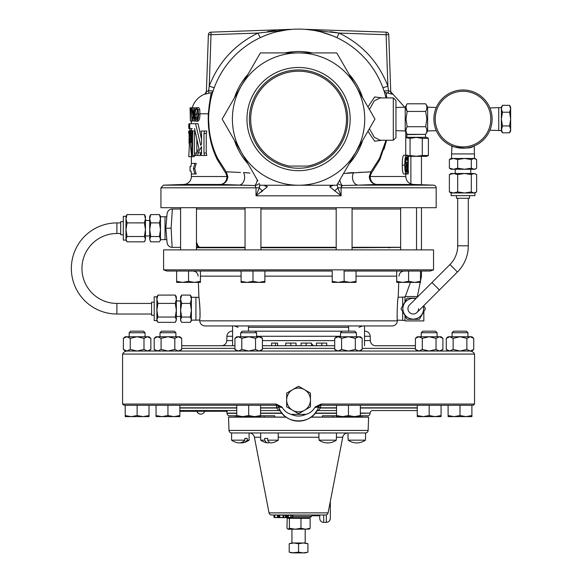 <?xml version="1.0" encoding="UTF-8"?>
<svg xmlns="http://www.w3.org/2000/svg" width="582" height="582" viewBox="0 0 582 582"><rect width="100%" height="100%" fill="white"/><g stroke="black" fill="none" stroke-linecap="round" stroke-linejoin="round"><path stroke-width="0.87" d="M457.445 272.012L449.959 264.526A26.466 26.466 0 0 0 457.714 245.808L468.299 245.808A37.052 37.052 0 0 1 457.445 272.012L439.446 290.003L431.96 282.517L409.51 304.975A5.296 5.296 0 0 0 407.953 308.722A5.296 5.296 0 0 1 409.51 304.975M418.545 308.722A5.296 5.296 0 0 1 409.51 312.461A5.296 5.296 0 0 1 407.953 308.722A5.296 5.296 0 0 0 409.51 312.461M151.589 314.011L116.909 314.011A45.549 45.549 0 0 1 71.353 268.462A45.549 45.549 0 0 1 116.909 222.913L116.909 233.498L120.685 233.498M116.909 314.011L116.909 303.426A34.964 34.964 0 0 1 81.946 268.462A34.964 34.964 0 0 1 116.909 233.498M298.559 67.483A51.602 51.602 0 0 0 246.964 119.084A51.602 51.602 0 0 0 298.559 170.679A51.602 51.602 0 0 0 350.16 119.084A51.602 51.602 0 0 0 298.559 67.483M347.723 119.084A49.164 49.164 0 0 0 298.559 69.92A49.164 49.164 0 0 0 249.402 119.084A49.164 49.164 0 0 0 298.559 168.242A49.164 49.164 0 0 0 347.723 119.084M250.689 119.084A47.87 47.87 0 0 1 298.559 71.208A47.87 47.87 0 0 1 307.718 166.074L289.407 166.074A47.87 47.87 0 0 1 250.689 119.084M245.044 207.709L245.044 249.867M260.925 207.709L260.925 249.867M180.587 207.709L180.587 209.025L172.345 209.025L171.13 228.202L172.112 247.386L180.587 247.386L180.587 249.867L180.587 207.709M400.649 207.709L400.649 249.867M416.53 207.709L416.53 249.867M196.469 207.709L196.469 249.867M352.074 247.386L400.649 247.386L352.074 247.75M336.2 207.709L336.2 249.867M352.074 207.709L352.074 249.867M387.212 247.386A10.585 10.585 0 0 0 389.947 247.75M208.574 247.386L209.906 247.386A10.585 10.585 0 0 1 207.17 247.75M423.303 306.154A10.374 10.374 0 0 1 413.249 319.096A10.374 10.374 0 0 1 402.875 308.722A10.374 10.374 0 0 1 415.817 298.668M416.348 298.137L407.138 298.137L401.027 308.722L407.138 319.307L419.36 319.307L425.471 308.722L423.74 305.717M404.992 320.362L402.664 320.362L402.664 311.559M402.664 305.885L402.664 297.075L404.992 297.075M489.906 107.954L498.745 107.648L498.745 130.514L501.371 130.514L502.433 125.952L501.371 119.084L501.371 130.979L502.433 132.82L501.371 129.386M451.108 192.977L449.377 191.915L453.531 192.977L451.108 192.977L451.108 195.639L474.905 195.639L474.905 192.977L453.531 192.977L457.692 191.915L457.692 174.556L453.531 173.494L451.108 173.494L449.377 174.556L453.531 173.494L464.501 173.494L457.692 174.556M469.572 195.639L469.572 198.266L456.441 198.266L456.441 195.639M453.589 146.628L452.651 146.293C446.394 145.311 468.495 150.702 473.362 146.293L474.228 145.944L474.439 153.932L451.574 153.932L451.574 158.464M473.552 158.464L464.501 158.464L457.692 159.526L453.531 158.464L449.377 159.526L451.108 158.464L464.501 158.464L471.318 159.526L471.318 168.198L473.981 169.26L475.909 168.678L476.636 168.198L476.636 159.526L473.981 158.464L471.318 159.526M470.169 173.494L464.501 173.494L473.981 173.494L471.318 174.556L464.501 173.494M451.988 146.031L451.574 153.932M369.403 128.709L374.262 137.257L380.228 140.255L393.308 140.255L393.308 97.907L395.956 100.555L395.956 137.607L395.956 130.659L405.218 130.979L405.218 107.183L407.174 103.8C405.618 106.353 405.618 108.899 407.174 111.438L405.989 119.084L407.174 126.723L425.675 126.723C427.232 129.262 427.232 131.808 425.675 134.362L407.174 134.362C405.618 131.823 405.618 129.277 407.174 126.723M405.996 107.474L407.174 111.438L425.675 111.438L426.861 119.084L425.675 126.723M436.304 130.674L427.632 130.979L427.632 107.183L425.675 103.8L407.174 103.8M435.205 119.084A27.798 27.798 0 0 0 463.003 146.882A27.798 27.798 0 0 0 490.808 119.084A27.798 27.798 0 0 0 463.003 91.279A27.798 27.798 0 0 0 435.205 119.084M433.896 119.084C436.493 104.105 436.493 104.105 433.896 119.084A29.115 29.115 0 0 1 463.003 89.97A29.115 29.115 0 0 1 492.117 119.084A29.115 29.115 0 0 1 463.003 148.192A29.115 29.115 0 0 1 433.896 119.084L433.99 116.713M473.362 146.293L470.969 147.086M469.267 147.508L467.339 147.872M465.28 148.104L464.603 148.148M463.054 148.192L460.784 148.112M449.959 264.526L431.96 282.517M397.39 320.849C396.997 323.963 395.229 325.665 392.101 325.956L205.017 325.956C201.889 325.665 200.128 323.963 199.728 320.849L397.39 320.849L397.419 320.136C396.677 320.813 397.528 296.573 398.219 297.271L402.664 297.118M397.419 320.136L402.664 320.326M400.649 209.025L352.074 209.025M336.2 209.025L260.925 209.025M245.044 209.025L196.469 209.025M156.885 296.82L157.948 295.089L156.885 299.25L156.885 296.82L154.215 296.82L154.215 320.617L156.885 320.617L156.885 299.25L157.948 303.404L175.298 303.404L176.361 299.25L176.361 296.82L175.298 295.089L176.361 299.25L176.361 310.221L175.298 303.404M154.215 315.284L151.589 315.284L151.589 302.16L154.215 302.16M199.109 298.777L199.037 298.253C198.527 291.946 200.87 314.127 199.772 319.169L199.699 320.049L195.923 320.151L195.923 297.286L191.391 297.286M191.391 319.263L191.391 310.221L190.329 303.404L191.391 299.25L190.329 295.089L191.391 296.82L191.391 310.221L190.329 317.037L181.657 317.037L180.595 319.693L181.177 321.62L181.657 322.348L190.329 322.348L191.391 319.693L190.329 317.037M176.361 315.888L176.361 310.221L176.361 319.693L175.298 317.037L176.361 310.221M125.981 216.308L127.043 214.576L125.981 218.73L125.981 216.308L123.311 216.308L123.311 240.104L125.981 240.104L125.981 218.73L127.043 222.891L144.394 222.891L145.464 218.73L145.464 216.308L144.394 214.576L145.464 218.73L145.464 229.701L144.394 222.891M123.311 234.772L120.685 234.772L120.685 221.64L123.311 221.64M165.026 216.773L166.816 216.817L165.819 228.202L166.816 239.588L165.026 239.638L165.026 216.773L160.494 216.773M145.464 235.368L145.464 229.701L145.464 239.18L144.394 236.518L145.464 229.701M116.909 303.426L151.589 303.426M197.669 246.353A2.648 1.797 -20.3 0 1 197.502 246.055L198.091 247.386L198.615 247.386L198.106 247.386A2.648 1.986 -26.8 0 1 198.004 247.219A2.648 1.986 -26.8 0 1 197.931 245.931L196.469 242.097L197.931 245.931L199.655 247.299L245.044 247.299M198.106 247.386L245.044 247.386M260.925 247.386L336.2 247.386M408.309 156.347L426.548 156.347L428.396 155.51L422.285 155.51L416.174 156.252L410.063 155.51L408.295 156.107M408.324 156.1L410.063 155.51L410.063 138.356L416.174 137.41L422.285 138.356L428.396 138.356L428.396 155.51M406.854 137.287L406.854 134.624L425.035 134.362M405.749 137.316L426.548 137.287L428.396 138.356M405.749 137.585L410.063 138.356M311.865 515.776L319.736 515.776L319.736 518.424L319.736 515.005M330.321 501.335L330.321 518.424C330.081 520.839 328.765 522.163 326.349 522.396L326.349 514.866M340.506 332.737L342.085 331.165L354.809 331.165L356.388 332.737L340.506 332.737L340.506 336.752M356.388 332.737L356.388 336.752M452.061 332.737L453.64 331.165L466.364 331.165L467.943 332.737L452.061 332.737L452.061 336.752M467.943 332.737L467.943 336.752M129.182 332.737L130.754 331.165L143.485 331.165L145.056 332.737L129.182 332.737L129.182 336.752M145.056 332.737L145.056 336.752M160.014 332.737L161.592 331.165L174.316 331.165L175.895 332.737L160.014 332.737L160.014 336.752M175.895 332.737L175.895 336.752M421.23 332.737L422.808 331.165L435.532 331.165L437.111 332.737L421.23 332.737L421.23 336.752M437.111 332.737L437.111 336.752M240.73 332.737L242.308 331.165L255.032 331.165L256.611 332.737L240.73 332.737L240.73 336.752M256.611 332.737L256.611 336.752M336.549 407.8L320.58 407.8L318.354 410.557L336.549 410.557L318.354 410.557A2.626 2.626 0 0 0 316.172 411.729L316.172 411.721A21.17 21.17 0 0 1 280.953 411.729M417.272 410.557L372.742 410.557A2.626 2.626 0 0 0 370.116 413.096L360.345 413.096M179.853 410.557L236.772 410.557L227.286 410.557L227.286 411.241L179.853 411.241M236.772 415.766L228.973 415.766A2.626 2.626 0 0 1 227.016 413.322L227.009 413.096A2.626 2.626 0 0 0 226.143 411.241M360.345 405.268L360.345 415.555L354.402 416.617L348.451 415.555L348.451 405.268L320.733 405.268L315.233 407.014L321.017 404.046L474.548 404.046L474.548 354.074L122.576 354.074A5.296 5.296 0 0 1 127.371 351.026M276.108 404.046L281.884 407.014L276.392 405.268L276.108 404.046L122.576 404.046L122.576 354.074M291.218 414.355C296.122 416.596 301.018 416.596 305.899 414.355L291.218 414.355C287.304 413.285 284.329 410.994 282.277 407.473L281.884 407.014M305.899 414.355C309.799 413.3 312.781 411.001 314.847 407.473L315.233 407.014M360.345 413.322L370.116 413.096M474.548 404.046A2.626 2.626 0 0 1 472.329 405.268L441.069 405.268L448.104 405.268L448.104 416.617L454.055 416.617L448.104 415.555M471.9 415.555L465.949 416.617L471.9 416.617L471.9 405.268L472.329 405.268M321.017 404.046L321.002 405.268A2.626 2.626 0 0 0 318.529 407.022L314.847 407.473M122.576 404.046A2.626 2.626 0 0 0 124.788 405.268L248.674 405.268L248.674 415.555L242.723 416.617L236.772 415.555L236.772 416.617L254.625 416.617L248.674 415.555M276.392 405.268L248.674 405.268M370.108 413.322A2.626 2.626 0 0 1 368.144 415.766L360.345 415.766M228.973 415.766L235.041 415.766L235.041 417.083M362.077 417.083L362.077 415.766L368.144 415.766M274.74 417.083L274.74 415.766L260.569 415.766L264.155 415.766L264.155 417.083M280.939 411.714A2.626 2.626 0 0 0 278.763 410.557L260.569 410.557M278.763 410.557L276.537 407.8A2.626 0.422 90 0 0 276.115 405.268A2.626 2.626 -144.7 0 1 278.596 407.022L276.617 408.026L260.569 408.026M322.377 417.083L322.377 415.766L336.549 415.766L332.969 415.766L332.969 417.083M351.492 416.617L351.492 417.083M269.037 512.88L328.088 512.88A2.626 2.626 0 0 1 325.505 515.005L271.612 515.005A2.626 2.626 0 0 1 269.037 512.88L254.399 437.249A5.296 5.296 0 0 0 249.205 432.964M328.088 512.88L342.725 437.249A5.296 5.296 0 0 1 347.92 432.964M228.988 430.425L368.137 430.425A2.626 2.626 0 0 1 365.511 432.964L231.614 432.964A2.626 2.626 0 0 1 228.988 430.425L228.522 417.156A2.626 2.626 0 0 1 228.522 417.083L286.089 417.083M368.137 430.425L368.602 417.156A2.626 2.626 0 0 0 368.602 417.083L311.035 417.083M336.44 438.384L336.44 432.964L348.021 432.964L348.021 438.384M249.103 440.159L247.255 440.159A14.877 9.894 90 0 1 242.461 442.844A14.957 14.957 0 0 0 249.103 440.159L249.103 432.964L260.685 432.964L260.685 440.159A14.957 14.957 0 0 0 267.735 442.902A14.877 5.624 -90 0 1 264.723 440.159L260.685 440.159M313.727 515.005A2.626 2.626 0 0 0 311.45 516.329A2.626 2.626 0 0 1 309.166 517.653L287.952 517.653M286.788 517.376A2.626 2.626 0 0 0 287.639 517.631M291.211 517.653L292.528 517.653L292.28 515.216L291.109 515.216L291.109 517.442L292.746 517.442L292.957 515.005M286.919 517.442L287.675 517.653L287.253 515.005M282.532 517.653L279.877 517.442L283.769 517.442L283.98 515.005M287.181 517.653L282.939 517.653L283.419 515.216L283.136 517.529M285.493 515.121L283.754 515.216L285.566 515.216L285.566 517.442L286.126 517.442M275.359 517.653L277.629 517.442L277.818 515.005L274.442 515.005M278.392 517.653L279.207 517.653M250.922 417.083L250.922 416.617M346.203 417.083L346.203 416.617M291.946 529.213L291.946 542.991L305.179 542.991L305.179 529.213M305.179 542.991L307.922 543.726L303.237 542.991L298.559 543.726L293.881 542.991L289.203 543.726L289.203 552.165L293.881 552.9L305.179 552.9L307.922 552.165L307.922 543.726M307.922 552.165L303.237 552.9L298.559 552.165L291.946 552.9L289.203 552.165M278.211 440.159L267.662 440.159A14.877 5.624 90 0 0 270.921 442.909A14.877 5.624 90 0 0 271.161 442.902A14.957 14.957 0 0 0 278.211 440.159L278.211 432.964M269.451 442.393A14.877 5.624 -90 0 1 267.982 442.909A14.877 5.624 -90 0 1 267.735 442.902M264.33 432.964L260.685 432.964M267.662 440.159L267.662 438.384L264.723 438.384L264.723 440.159M319.052 440.159A14.877 14.877 0 0 0 336.294 440.159L319.052 440.159L319.052 438.384M318.907 432.964L318.907 438.384M336.294 438.384L336.294 440.159M348.167 440.159A14.877 14.877 0 0 0 365.409 440.159L348.167 440.159L348.167 438.384M365.554 438.384L365.554 432.964L348.021 432.964M365.409 438.384L365.409 440.159M242.461 442.844A14.877 9.894 90 0 1 241.523 442.909A14.877 9.894 90 0 1 240.337 442.807M244.884 440.159L231.571 440.159A14.957 14.957 0 0 0 238.205 442.844A14.877 9.894 -90 0 0 239.151 442.909A14.877 9.894 -90 0 0 244.884 440.159L244.884 438.384L246.171 438.384L244.884 438.384M231.614 432.964L231.571 440.159M298.559 388.078A11.902 11.902 0 0 0 292.615 389.671L298.559 386.237L310.461 393.105L310.461 406.847L298.559 413.715L286.664 406.847L286.664 393.105L292.615 389.671A11.902 11.902 0 0 0 292.615 410.281A11.902 11.902 0 0 0 310.461 399.972A11.902 11.902 0 0 0 298.559 388.078M224.659 411.241L204.638 411.278M474.548 354.074A5.296 5.296 0 0 0 469.754 351.026M441.069 351.026L442.909 349.433L439.475 351.026L470.307 351.026L466.873 349.433L466.873 338.338L460.006 336.752L471.9 336.752L473.741 338.338L470.307 336.752L472.067 337.189M341.583 338.338L338.142 336.752L334.708 338.338L336.549 336.752L348.451 336.752L341.583 338.338L341.583 349.433L348.451 351.026L439.475 351.026L436.042 349.433L436.042 338.338L429.174 336.752L441.069 336.752L442.909 338.338L439.475 336.752L441.229 337.189L439.475 336.752L436.042 338.338M241.799 338.338L238.365 336.752L234.932 338.338L236.772 336.752L248.674 336.752L241.799 338.338L241.799 349.433L248.674 351.026L348.451 351.026L355.318 349.433L355.318 338.338L348.451 336.752L360.345 336.752L362.186 338.338L358.752 336.752L360.513 337.189M161.083 338.338L157.649 336.752L154.208 338.338L156.056 336.752L167.951 336.752L161.083 338.338L161.083 349.433L167.951 351.026L164.306 351.026L248.674 351.026L255.542 349.433L255.542 338.338L248.674 336.752L260.569 336.752L262.409 338.338L258.975 336.752L260.736 337.189M130.252 338.338L126.811 336.752L123.377 338.338L125.217 336.752L137.119 336.752L130.252 338.338L130.252 349.433L126.811 351.026L156.056 351.026L154.208 349.433L154.208 338.338M181.693 345.73L234.932 345.73L232.604 345.73L232.604 325.956L232.604 331.202L231.636 331.202A5.296 5.296 0 0 0 226.922 336.28L226.776 340.623A5.296 5.296 0 0 1 221.48 345.73L232.604 345.73M306.147 343.082L301.076 343.082L301.076 345.73L296.042 345.73L296.042 343.082L290.847 343.082L290.847 345.73L277.607 345.73L277.607 343.082L271.627 343.082L271.627 345.73L262.409 345.73L334.708 345.73L311.53 345.73L311.53 343.082L306.147 343.082L306.147 345.73M364.514 331.202L365.489 331.202A5.296 5.296 0 0 1 370.196 336.28L370.348 340.623A5.296 5.296 0 0 0 375.637 345.73L415.432 345.73M255.076 331.202L342.041 331.202M364.514 345.73L364.514 325.956L348.633 325.956L348.633 331.165M248.485 331.165L248.485 325.956L232.604 325.956M433.539 269.866L433.539 249.867L163.586 249.867L163.586 269.866L433.539 269.866L430.214 271.037L420.488 271.037L430.214 271.037M332.235 281.324L332.235 282.386L338.186 282.386L332.235 281.324L332.235 271.037L252.988 271.037L252.988 281.324L247.037 282.386L258.932 282.386L252.988 281.324M420.488 281.324L414.544 282.386L420.488 282.386L420.488 271.037L345.395 271.037L396.691 271.037L396.691 282.386L414.544 282.386L408.593 281.324L402.642 282.386L396.691 281.324M397.142 315.131L397.208 316.797M285.544 325.956L311.574 325.956M248.485 327.31L348.633 327.31M248.485 325.956L280.946 325.956M192.344 128.578L189.747 128.578L189.747 123.704L189.048 123.704L188.852 128.578L188.75 124.592M188.75 127.356L189.048 123.704M190.052 171.072L191.012 171.072L190.052 171.072L190.052 166.336L191.012 166.336L190.052 166.336M190.052 109.722L190.052 107.83L190.096 109.722M257.913 181.002L222.164 119.084L260.358 52.918L336.76 52.918L374.961 119.084L336.76 185.243L298.559 185.243A66.166 66.166 0 0 1 241.261 85.998A66.166 66.166 0 0 1 364.725 119.084A66.166 66.166 0 0 1 298.559 185.243L260.358 185.243L265.152 185.243L267.371 186.793L256.022 195.828L256.022 187.804L254.872 185.527L220.549 184.45C224.448 183.89 226.609 181.249 227.024 176.513L225.867 173.349L217.312 159.686C210.669 146.126 207.672 130.826 208.312 113.788C210.648 92.734 211.528 93.353 210.895 92.793L210.96 92.945M191.376 173.56L191.376 176.513A7.937 7.937 0 0 1 183.708 184.45L163.491 185.156L238.875 185.156A7.937 5.885 91.1 0 0 244.011 180.711A7.937 5.885 91.1 0 0 243.552 172.556L249.94 173.058M384.018 149.283L386.564 140.255L379.813 159.686L371.251 173.349L370.101 176.513L405.749 176.513C406.178 181.213 408.731 183.854 413.409 184.45L433.626 185.156A2.648 2.648 0 0 1 436.187 187.804L341.096 187.804L341.205 187.004M341.474 186.356L341.838 185.869M343.038 185.505L345.417 185.432M413.409 184.45L376.576 184.45L358.25 185.156L373.971 184.654M225.867 173.349A2.648 1.339 140.4 0 0 226.202 171.799L217.683 158.522A89.984 89.984 0 0 1 208.574 119.084C208.822 133.809 211.863 146.955 217.683 158.522A89.984 89.984 0 0 1 287.901 29.733A89.984 89.984 0 0 1 386.019 97.907L384.891 93.709M183.708 184.45L220.549 184.45C224.936 183.905 227.373 181.264 227.868 176.535L226.202 171.799L240.533 172.483M367.933 106.913L374.699 96.939L382.083 97.907M246.804 172.745L243.552 172.556M228.741 172.032L227.14 171.908M209.2 129.641L208.574 119.084A89.984 89.984 0 0 1 214.191 87.787L213.07 90.996L214.191 87.787L209.229 86.136C218.57 62.099 234.815 44.414 257.964 33.072L292.193 29.318L210.931 32.156L292.288 29.318C281.513 30.009 270.826 32.796 260.219 37.677L257.964 33.072L211.026 34.709L209.229 86.136L208.618 90.625L213.07 90.996C213.55 91.338 211.048 91.891 208.727 113.941L208.574 119.084L208.727 113.941L208.312 113.788L209.345 104.171M312.796 29.791L304.837 29.318A89.984 89.984 0 0 1 336.905 37.677C326.313 32.803 315.626 30.017 304.837 29.318L305.31 29.347M382.927 87.787L387.888 86.136L388.507 90.625L384.047 90.996L382.927 87.787A89.984 89.984 0 0 1 386.019 97.907L385.386 95.448M211.084 140.182L209.993 134.973M209.011 110.245L209.396 106.979M209.891 103.756L210.4 101.072M211.761 95.368L212.183 93.862M212.837 91.716L213.07 90.996A2.648 2.648 18.2 0 1 210.895 92.793L204.74 94.189A2.648 2.648 2 0 0 206.384 91.832L208.378 34.709L206.392 91.745L204.719 94.117A21.17 21.17 0 0 0 192.227 107.83M276.326 31.886L286.861 29.864M305.841 29.391L306.547 29.449M306.845 29.478L312.832 30.235M320.915 31.915L332.366 35.691M333.391 36.113L336.505 37.488M210.99 94.219L210.815 95.55M210.64 96.641L210.422 97.849M191.376 163.855L191.376 156.696M191.376 130.637L191.376 128.578M191.376 123.704L191.376 121.063M208.305 113.883L208.429 126.185M259.456 185.629L259.361 187.804L160.938 187.804L160.938 207.709L436.187 207.709L436.187 187.804M198.04 109.736L198.6 114.276C198.593 118.291 197.909 120.612 196.527 121.238L197.851 121.238C199.219 120.641 199.91 118.321 199.924 114.276L199.786 109.736L198.818 107.663L196.527 107.663L198.04 109.736L199.786 109.736M194.257 121.063L193.871 121.063L193.871 114.472L192.125 121.063L193.144 115.702L192.089 107.83L193.377 114.61L193.871 107.83L194.257 107.83L194.257 121.063L195.581 121.063L195.581 120.394M192.497 121.063L193.871 120.772M194.861 173.996L196.185 173.996L194.73 168.707L196.185 163.411L194.861 163.411L193.413 168.707L194.861 173.996L191.442 173.996L191.012 171.072M196.832 139.658L196.832 153.001M188.757 131.023L188.779 133.46L188.764 131.023L189.135 131.023L189.048 143.281L189.856 130.637L192.453 130.637L192.489 131.023M194.184 155.481L194.184 156.696L191.631 156.696L189.659 138.036L188.794 156.696L191.42 156.696L191.442 155.307M189.747 123.704L198.047 123.704L201.539 139.353M195.581 123.704L200.717 145.347L201.539 143.892L201.539 133.46L201.016 131.023L206.806 131.023L206.239 133.46L206.239 153.044L206.799 155.481L204.551 155.481L203.976 153.044L206.239 153.044M201.532 150.942L200.077 155.481L197.662 155.481L198.149 152.928L200.55 152.928M395.956 100.555L395.956 130.659M343.547 173.494L370.916 171.799L379.442 158.522A89.984 89.984 0 0 0 386.019 140.255L379.442 158.522L383.203 149.618M404.694 107.197L390.733 91.745L388.74 34.709L390.733 91.832A2.648 2.648 178 0 0 392.384 94.189L386.222 92.793L386.71 97.907M384.047 90.996A2.648 2.648 161.8 0 0 386.222 92.793L386.346 92.793M386.965 92.858L387.561 92.945M333.573 185.243L329.747 186.778L341.096 195.828L329.747 186.778L331.973 185.243L336.76 185.243L339.211 181.002M369.257 176.535L370.101 176.513C370.516 181.249 372.676 183.89 376.576 184.45C372.189 183.905 369.752 181.264 369.257 176.535L370.916 171.799L369.977 171.908M368.646 172.017L358.563 172.432M339.815 179.954A7.937 3.885 -97.3 0 0 342.252 185.527L358.25 185.156A7.937 5.885 -91.1 0 1 353.114 180.711A7.937 5.885 -91.1 0 1 353.572 172.556L350.495 172.73M350.015 172.767L347.185 173.058M382.083 140.255L374.677 141.215L367.933 131.248M406.331 161.883C406.949 162.291 407.247 164.277 407.24 167.849C407.247 171.581 406.92 173.632 406.251 173.996L403.675 173.996C402.693 173.058 402.227 170.09 402.286 165.106C402.206 159.679 402.693 156.391 403.741 155.234L406.316 155.234C406.862 155.372 407.16 156.951 407.204 159.985L406.818 160.225L406.287 157.373C405.661 158.188 405.37 160.348 405.414 163.855L406.331 161.883L405.45 161.883M223.161 184.654L227.206 184.843M390.733 91.832L388.507 90.625L388.063 87.336M336.905 37.677L339.161 33.072L304.932 29.318L386.186 32.156A2.648 2.648 0 0 1 388.74 34.709A2.648 2.648 0 0 0 386.186 32.156L386.099 34.709L339.161 33.072C362.31 44.414 378.555 62.099 387.888 86.136L386.099 34.709L388.74 34.709A2.648 2.648 0 0 0 386.186 32.156M393.308 97.907L380.228 97.907L374.27 100.89L369.403 109.452M261.012 192.184L262.671 190.889A6.613 3.412 34.4 0 1 259.361 187.804L259.863 184.385M330.867 185.352L330.212 185.607M238.896 185.156L246.884 185.294M247.743 185.316L250.267 185.389M337.793 183.461A7.937 6.919 0 0 0 342.252 185.527L341.096 187.804L341.096 195.828L256.022 195.828L259.361 187.804M290.236 29.42L287.421 29.58M275.482 30.591L267.669 31.544M210.931 32.156A2.648 2.648 0 0 0 208.378 34.709L211.026 34.709L210.931 32.156A2.648 2.648 0 0 0 208.378 34.709A2.648 2.648 0 0 1 210.931 32.156M206.384 91.832L208.618 90.625A2.648 0.429 -102 0 1 208.72 93.105M338.95 33.036L330.394 31.675M217.683 158.522A2.648 1.2 -26 0 1 217.312 159.686M386.019 140.255A89.984 89.984 0 0 1 379.442 158.522A2.648 1.2 -154 0 0 379.813 159.686M370.916 171.799A2.648 1.339 -140.4 0 0 371.251 173.349M388.507 90.625A2.648 0.429 -78 0 0 388.405 93.105M259.332 183.461A7.937 6.919 0 0 1 254.872 185.527A7.937 3.885 97.3 0 0 257.309 179.954M337.254 184.385L337.764 187.804L341.096 195.828M267.371 186.793L263.544 185.243M334.446 190.889A6.613 3.412 -34.4 0 0 337.764 187.804L341.096 187.804M198.6 114.276L199.924 114.276M196.527 121.238C195.312 120.641 194.723 118.372 194.774 114.436L195.196 109.685L196.527 107.663M197.218 119.194L196.534 113.788L197.393 110.071M195.392 117.469L196.52 119.688C197.56 119.208 198.062 117.397 198.025 114.254C198.018 111.337 197.524 109.656 196.534 109.205C195.596 109.685 195.152 111.438 195.203 114.479L195.392 117.469L196.716 117.469M195.203 114.479L196.527 114.479M194.257 107.83L196.054 107.83M192.416 107.83L193.871 107.83M190.809 107.83L191.856 107.83L191.856 121.063L191.609 109.38L190.809 109.38L190.809 107.83L190.365 121.063L191.609 121.063M190.365 121.063L190.081 107.83L190.765 107.83M190.125 107.83L190.496 111.788L190.612 107.83L192.278 107.663M190.198 113.33L190.314 119.688L190.46 113.33M190.612 121.063L191.376 121.238M191.012 166.336L191.442 163.411L194.861 163.411M193.413 168.707L194.73 168.707M189.856 130.637L191.085 142.634L190.86 131.023L194.701 131.023L194.344 153.037L194.701 155.481L195.326 155.481L198.957 148.65L194.548 128.578M204.558 131.023L203.976 133.46L203.976 153.044M198.149 152.928L201.532 146.584L201.532 152.964L201.008 155.481L204.551 155.481M195.326 155.481L197.662 155.481M189.928 128.578L189.725 131.023M188.794 156.696L188.794 155.481M189.048 133.358L189.637 133.358M189.135 131.023L189.827 131.023M191.893 131.023L191.631 156.696M191.631 133.46L192.875 133.46L192.577 155.481L194.701 155.481M192.875 133.46L192.577 131.023M189.747 128.578L189.048 128.578M189.448 123.704L189.448 128.578M408.338 171.835L408.237 173.763M408.368 171.835L408.353 170.664M407.56 164.611L408.127 155.234L408.331 157.016L408.127 173.996L407.56 164.611L407.124 164.611M408.127 173.996L405.509 173.996M408.127 155.234L405.509 155.234M408.127 157.373L408.135 171.857L408.127 157.373M407.829 164.619L408.309 164.619M406.818 160.225L405.545 160.225M406.251 173.996C405.247 173.101 404.774 170.14 404.825 165.106L402.286 165.106M404.825 165.106C404.752 159.628 405.247 156.34 406.316 155.234M406.178 171.857L406.862 167.725L406.185 164.022L405.414 167.9L406.178 171.857M405.414 167.725L406.862 167.725M252.988 271.037L166.903 271.037L176.63 271.037L176.63 282.386L194.483 282.386L188.532 281.324L182.581 282.386L176.63 281.324M188.532 271.037L200.426 271.037L200.426 281.324L194.483 282.386L188.532 281.324L188.532 271.037M283.98 325.956L292.128 325.956M296.573 325.956L298.559 325.956M311.305 325.956L312.134 325.956M313.48 325.956L314.738 325.956M305.506 325.956L306.554 325.956M299.708 325.956L301.418 325.956M283.805 325.956L281.201 325.956M199.772 319.169L199.837 318.165M199.975 314.949L200.012 312.927M200.012 311.181L199.852 306.474M199.757 305.019L199.706 304.342M199.699 304.233L199.524 302.334M150.862 338.338L150.862 349.433L149.021 351.026L147.421 351.026L143.987 349.433L143.987 338.338L137.119 336.752L149.021 336.752L150.862 338.338L147.421 336.752L149.181 337.189M174.818 349.433L167.951 351.026L178.259 351.026L174.818 349.433L174.818 338.338L167.951 336.752L179.853 336.752L181.693 338.338L178.259 336.752L180.013 337.189L178.259 336.752L174.818 338.338M422.299 338.338L418.865 336.752L415.432 338.338L417.272 336.752L429.174 336.752L422.299 338.338L422.299 349.433L429.174 351.026L432.819 351.026M436.042 349.433L429.174 351.026L417.272 351.026L415.432 349.433L415.432 338.338M453.131 338.338L453.131 349.433L460.006 351.026L448.104 351.026L446.263 349.433L446.263 338.338L449.697 336.752L460.006 336.752L453.131 338.338L449.697 336.752L448.104 336.752L446.263 338.338M313.531 345.73L311.53 343.795M326.735 345.73L326.735 343.082L316.419 343.082L316.419 345.73M321.81 343.082L321.81 345.73M290.847 343.082L285.733 343.082L285.733 345.73M275.548 343.082L275.548 345.73M196.992 411.278L179.853 411.278M180.893 411.278L182.392 411.278M182.122 411.321L187.528 411.278M180.871 411.278L181.54 411.321M204.624 411.321L207.257 411.278M197.007 411.321L189.368 411.278M180.871 411.321L179.853 411.321M125.217 416.617L143.07 416.617L137.119 415.555L131.168 416.617L125.217 415.555L125.217 416.617M149.021 416.617L143.07 416.617L149.021 415.555L149.021 416.617M137.119 415.555L137.119 405.268L125.217 405.268L125.217 415.555M149.021 405.268L149.021 415.555M460.006 415.555L454.055 416.617L465.949 416.617L460.006 415.555L460.006 405.268M236.772 405.268L236.772 415.555M260.569 415.555L254.625 416.617L260.569 416.617L260.569 405.268M429.174 415.555L423.223 416.617L417.272 415.555L417.272 416.617L435.118 416.617L429.174 415.555L429.174 405.268M417.272 405.268L417.272 415.555M441.069 415.555L435.118 416.617L441.069 416.617L441.069 405.268L348.451 405.268M167.951 415.555L162 416.617L156.056 415.555L156.056 416.617L173.902 416.617L167.951 415.555L167.951 405.268M156.056 405.268L156.056 415.555M179.853 415.555L173.902 416.617L179.853 416.617L179.853 405.268M348.451 415.555L342.5 416.617L336.549 415.555L336.549 416.617L360.345 416.617L360.345 415.555M336.549 405.268L336.549 415.555M247.255 440.159L247.255 438.384L246.171 438.384M288.185 529.213L289.385 528.267L295.176 529.213L287.974 529.213L286.977 528.267L287.173 518.329L309.398 518.329M308.94 529.213L310.148 528.267L305.557 529.213L300.974 528.267L295.176 529.213L309.362 529.089M290.323 518.329L289.189 518.329M289.385 528.267L289.385 518.598M300.974 528.267L300.974 518.598L300.028 518.329M301.716 518.329L300.974 518.598M310.148 528.267L310.148 518.598M298.559 552.165L298.559 543.726M285.158 517.653L283.281 517.653M282.066 517.653L281.572 517.653M278.734 517.653L274.784 517.442L274.58 515.005L274.784 517.442L277.447 517.442L277.483 515.005M274.02 517.442L274.784 517.442L274.231 517.653M282.626 515.005L282.212 515.005M280.015 517.442L281.375 517.653M277.629 517.442L278.705 517.442L278.705 515.216L277.81 515.216M280.32 517.653L278.705 517.442L278.502 515.005L278.909 517.653M286.279 515.005L285.813 515.005L286.3 515.216L286.3 517.442L285.973 515.216L285.406 515.005M283.099 517.442L283.063 515.216L279.891 515.005M279.724 515.005L279.884 517.442L279.716 515.005L283.369 515.005M283.747 517.543L286.133 517.653M291.386 515.005L291.015 515.005M290.571 517.653L288.221 517.653L288.134 515.216L288.607 515.005L287.501 515.005M287.464 517.442L291.182 517.653M317.059 410.266L316.237 411.627M336.549 408.026L320.507 408.026L318.456 407.218M321.002 405.268A2.626 0.422 90 0 0 320.58 407.8L318.529 407.022C313.16 425.493 283.98 425.493 278.596 407.022L276.537 407.8L260.569 407.8M279.775 409.743L278.669 407.218M282.277 407.473L278.596 407.022L280.284 410.659M258.975 336.752L255.542 338.338M260.569 351.026L262.409 349.433L262.409 338.338M262.409 349.433L258.975 351.026L255.542 349.433M258.975 351.026L260.736 350.582M241.799 349.433L238.365 351.026L234.932 349.433L234.932 338.338M442.909 349.433L442.909 338.338M422.299 349.433L418.865 351.026L415.432 349.433M179.853 351.026L181.693 349.433L181.693 338.338M181.693 349.433L178.259 351.026L180.013 350.582M161.083 349.433L157.649 351.026L154.208 349.433M164.306 351.026L156.056 351.026M147.421 336.752L143.987 338.338M150.862 349.433L147.421 351.026L149.181 350.582M123.377 349.433L125.217 351.026L126.811 351.026L123.377 349.433L123.377 338.338M130.252 349.433L137.119 351.026L143.987 349.433M470.307 336.752L466.873 338.338M473.741 349.433L470.307 351.026L471.9 351.026L473.741 349.433L473.741 338.338M470.307 351.026L472.067 350.582M460.006 351.026L466.873 349.433M453.131 349.433L449.697 351.026L446.263 349.433M358.752 336.752L355.318 338.338M360.345 351.026L362.186 349.433L362.186 338.338M362.186 349.433L358.752 351.026L355.318 349.433M358.752 351.026L360.513 350.582M341.583 349.433L338.142 351.026L334.708 349.433L334.708 338.338M422.285 155.51L422.285 138.356M172.112 209.025L172.112 209.025A5.296 5.296 0 0 0 167.078 213.849L165.819 228.202L171.13 228.202M166.736 238.707L167.078 242.563A5.296 5.296 0 0 0 172.112 247.386M198.135 247.386L196.469 243.727M196.469 247.386L197.778 247.386M198.615 247.386A2.648 2.292 -48.4 0 1 198.644 246.761M197.895 246.994A2.648 1.695 -21 0 1 197.844 247.386M144.882 241.108L145.464 239.18L144.394 241.836L127.043 241.836L125.981 239.18L127.043 236.518L144.394 236.518M149.698 218.73L149.698 216.308L150.76 214.576L149.698 218.73L150.76 222.891L149.698 229.701L149.698 218.73M150.272 241.108L149.698 239.18L150.76 241.836L159.432 241.836L159.912 241.108L160.494 239.18L159.432 236.518L160.494 229.701L159.432 222.891L160.494 218.73L159.432 214.576L160.494 216.308L160.494 240.104L159.912 241.108M149.698 229.701L150.76 236.518L149.698 239.18L149.698 229.701M150.76 236.518L159.432 236.518M150.76 222.891L159.432 222.891M150.76 214.576L159.432 214.576M127.043 214.576L144.394 214.576M127.043 222.891L125.981 229.701L127.043 236.518M175.779 321.628L176.361 319.693L175.298 322.348L157.948 322.348L156.885 319.693L157.948 317.037L175.298 317.037M180.595 299.25L180.595 296.82L181.657 295.089L180.595 299.25L181.657 303.404L180.595 310.221L180.595 299.25M181.177 321.628L180.595 320.617L180.595 310.221L181.657 317.037M181.657 303.404L190.329 303.404M181.657 295.089L190.329 295.089M157.948 295.089L175.298 295.089M157.948 303.404L156.885 310.221L157.948 317.037M190.816 321.628L191.391 320.617L191.391 310.221M434.245 114.567L434.623 112.595M435.096 110.798L436.304 107.488L427.632 107.183M425.675 103.8C427.232 106.339 427.232 108.885 425.675 111.438M475.909 174.076L473.981 173.494L476.636 174.556L476.636 191.915L473.981 192.977L471.318 191.915L471.318 174.556M453.531 169.26L451.108 169.26L449.377 168.198L453.531 169.26L457.692 168.198L464.501 169.26L453.531 169.26M475.909 168.678L474.905 169.26L464.501 169.26L471.318 168.198M457.692 168.198L457.692 159.526M449.377 168.198L449.377 159.526M449.377 191.915L449.377 174.556M457.692 191.915L464.501 192.977L471.318 191.915M475.909 159.046L474.905 158.464L464.501 158.464M498.745 107.648L501.371 107.648L501.371 108.776L501.371 107.183L502.433 105.342L509.585 105.342L510.647 108.776L509.585 112.21L510.647 119.084L509.585 125.952L510.647 129.386L509.585 132.82L502.433 132.82M501.371 108.776L502.433 112.21L501.371 119.084L501.371 108.776L502.433 105.342M502.433 112.21L509.585 112.21M502.433 125.952L509.585 125.952M509.585 132.82L510.647 130.979L510.647 107.183L509.585 105.342M417.956 296.522L404.992 296.522L404.992 301.847M404.992 315.59L404.992 320.915L423.834 320.915L423.834 311.559M196.469 247.75L245.044 247.75M260.925 247.75L336.2 247.75M356.038 282.386L350.088 282.386L344.137 281.324L338.186 282.386L350.088 282.386L356.038 281.324L356.038 282.386M343.867 271.037L345.395 271.037M356.038 271.037L356.038 281.324M344.137 271.037L344.137 281.324M200.426 281.324L200.426 282.386L194.483 282.386M408.593 271.037L408.593 281.324M241.086 282.386L247.037 282.386L241.086 281.324L241.086 282.386M264.883 282.386L258.932 282.386L264.883 281.324L264.883 282.386M241.086 271.037L241.086 281.324M264.883 271.037L264.883 281.324M289.407 166.074L307.718 166.074M417.374 296.522L421.463 276.254L420.488 276.254M260.925 247.299L336.2 247.299M352.074 247.299L400.649 247.299M323.701 515.005L323.701 522.396C321.293 522.163 319.969 520.839 319.736 518.424M336.549 413.096L315.182 413.096M315 413.322L336.549 413.322M360.345 408.026L417.272 408.026M417.272 407.8L360.345 407.8M227.016 413.322L236.772 413.322M260.569 413.322L282.125 413.322M179.853 408.026L236.772 408.026M342.725 437.249L336.44 437.249M318.907 437.249L278.211 437.249M260.685 437.249L254.399 437.249M311.45 516.329L292.746 516.329M287.464 516.329L286.788 516.329M292.746 517.442L292.746 515.216M283.718 517.442L283.769 515.216M181.693 348.378L234.932 348.378M262.409 348.378L334.708 348.378M362.186 348.378L415.432 348.378M370.196 336.28L364.514 336.28M340.506 336.28L256.611 336.28M232.604 336.28L226.922 336.28M226.776 340.623L232.604 340.623M262.409 340.623L334.708 340.623M364.514 340.623L370.348 340.623M396.691 276.144L356.038 276.144M332.235 276.144L264.883 276.144M241.086 276.144L200.426 276.144M191.376 176.513L227.868 176.535M248.107 164.015A67.563 67.563 0 0 1 234.415 140.306M234.415 97.856A67.563 67.563 0 0 1 248.107 74.147M284.874 52.918A67.563 67.563 0 0 1 312.25 52.918M349.018 74.147A67.563 67.563 0 0 1 362.702 97.856M199.917 113.788L208.312 113.788M362.702 140.306A67.563 67.563 0 0 1 349.018 164.015M358.25 185.156L433.626 185.156M196.534 113.788L198.018 113.788M203.976 133.46L206.239 133.46M194.344 153.037L196.818 153.037M194.344 133.46L195.508 133.46M275.482 515.216L274.02 515.216M279.054 515.034L278.56 515.005M279.025 515.216L279.025 517.442M285.558 515.216L285.5 517.442L285.471 515.092M288.41 515.216L288.41 517.442L290.76 517.442L290.76 515.216L288.41 515.216M292.913 515.005L292.375 517.653M292.761 515.005L292.186 515.005M368.602 417.156L310.941 417.156M286.184 417.156L228.522 417.156M236.772 407.8L179.853 407.8M281.943 413.096L260.569 413.096M236.772 413.096L227.009 413.096M196.469 243.138L197.502 246.055A2.648 1.797 -20.3 0 1 197.545 245.044M439.446 290.003L416.996 312.461M191.376 123.682L189.747 123.682M196.862 411.321A4.001 4.001 0 0 0 200.739 414.093M489.906 130.208L498.745 130.514M455.233 169.26L455.233 173.494M395.956 107.503L405.218 107.183M427.632 130.979L425.675 134.362M457.714 245.808L457.714 198.266M180.595 300.952L176.361 300.952M149.698 220.433L145.464 220.433M198.389 282.386L198.913 297.366L195.923 297.286M407.305 134.362L406.854 134.624M323.701 522.396L326.349 522.396M410.877 183.941L410.877 156.347M287.974 518.329L287.974 517.653M196.985 411.241A4.001 4.001 0 0 0 204.653 411.241M398.219 297.271L398.735 282.386M238.096 327.31L234.561 325.956M198.171 276.144C197.771 273.031 196.01 271.328 192.882 271.037M393.308 140.255L395.956 137.607M405.749 176.513L405.749 173.996M405.749 155.234L405.749 131.896M160.938 187.804L163.491 185.156M213.07 90.996L214.191 87.787L213.07 90.996M241.261 152.164L237.281 144.03L241.261 152.164M355.864 152.164L350.83 159.65L355.864 152.164L359.843 144.03M398.954 276.144C399.347 273.031 401.114 271.328 404.243 271.037M359.021 327.31L362.557 325.956M199.728 320.849L199.699 320.049M163.586 269.866L166.903 271.037M309.144 518.329L309.144 517.653M291.946 542.991L289.203 543.726M278.451 517.653L278.873 517.653M273.78 515.005L274.202 517.653M279.382 517.653L278.953 515.005M286.788 517.442L286.999 515.005M274.653 517.442L274.653 515.216M245.626 416.617L245.626 417.083M236.772 351.026L234.932 349.433M336.549 351.026L334.708 349.433M410.448 282.386L405.312 296.522M421.463 276.254L421.463 271.037M421.463 249.867L421.463 207.709M421.463 184.734L421.463 156.347M425.486 137.287L425.486 134.624M116.909 222.913L120.685 222.913M149.698 235.979L145.464 235.979M165.026 239.638L160.494 239.638M125.981 240.104L126.563 241.108M180.595 316.492L176.361 316.492M195.923 320.151L191.391 320.151M156.885 320.617L157.46 321.628M468.299 245.808L468.299 198.266M405.218 130.979L407.174 134.362M470.773 169.26L470.773 173.494M474.439 153.932L474.439 158.464M474.905 192.977L475.909 192.395"/></g></svg>
